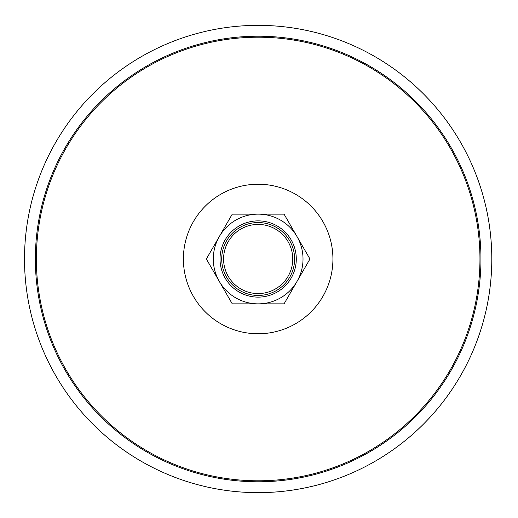 <?xml version="1.0" encoding="UTF-8"?>
<svg xmlns="http://www.w3.org/2000/svg" width="518" height="518" viewBox="0 0 518 518"><rect width="100%" height="100%" fill="white"/><g stroke="black" fill="none" stroke-linecap="round" stroke-linejoin="round"><path stroke-width="0.78" d="M491.802 259A233.644 233.644 0 0 0 141.336 56.656A233.644 233.644 0 0 0 141.336 461.344A233.644 233.644 0 0 0 491.802 259M226.593 277.227A36.448 36.448 0 0 1 239.938 227.434A36.448 36.448 0 0 1 289.724 240.773A36.448 36.448 0 0 0 239.938 227.434A36.448 36.448 0 0 0 226.593 277.227A36.448 36.448 0 0 0 276.385 290.566A36.448 36.448 0 0 0 289.724 240.773M297.008 236.571A44.859 44.859 0 0 0 235.729 220.15A44.859 44.859 0 0 0 219.308 281.429A44.859 44.859 0 0 0 280.588 297.85A44.859 44.859 0 0 0 297.008 236.571M291.181 239.938A38.131 38.131 0 0 0 225.136 239.938A38.131 38.131 0 0 0 258.158 297.131A38.131 38.131 0 0 0 291.181 239.938M288.105 241.712A34.576 34.576 0 0 0 228.211 241.712A34.576 34.576 0 0 0 258.158 293.576A34.576 34.576 0 0 0 288.105 241.712M232.258 303.859L206.358 259L232.258 214.141L284.058 214.141L309.958 259L284.058 303.859L232.258 303.859M480.95 259A222.792 222.792 0 0 0 146.762 66.058A222.792 222.792 0 0 0 146.762 451.942A222.792 222.792 0 0 0 480.95 259M479.953 259A221.795 221.795 0 0 1 258.158 480.795A221.795 221.795 0 0 1 36.364 259A221.795 221.795 0 0 1 258.158 37.205A221.795 221.795 0 0 1 479.953 259M332.925 259A74.767 74.767 0 0 0 220.778 194.25A74.767 74.767 0 0 0 220.778 323.75A74.767 74.767 0 0 0 332.925 259"/></g></svg>
